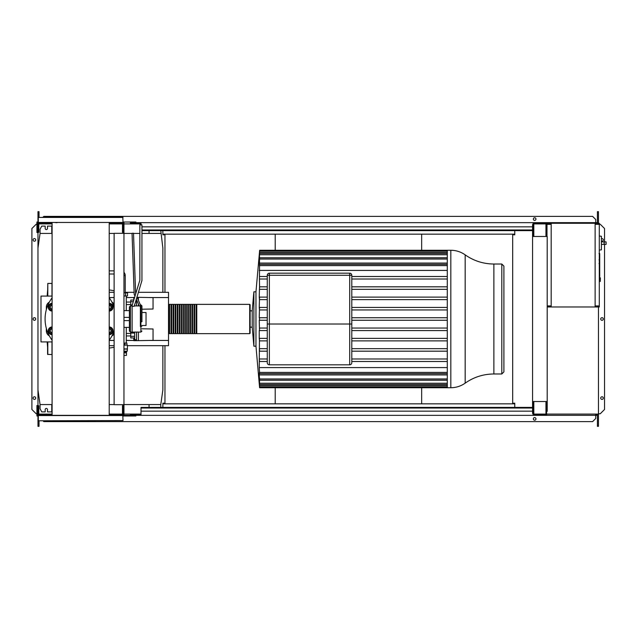 <?xml version="1.0" encoding="UTF-8"?>
<svg xmlns="http://www.w3.org/2000/svg" width="638" height="638" viewBox="0 0 638 638"><rect width="100%" height="100%" fill="white"/><g stroke="black" fill="none" stroke-linecap="round" stroke-linejoin="round"><path stroke-width="0.96" d="M599.72 253.733L599.72 259.443M599.72 254.004L599.297 254.004M599.297 260.288L599.72 260.288L599.72 263.582L599.297 263.534M599.72 262.051L599.297 262.051M599.297 266.078L599.72 266.078L599.72 263.941L599.297 263.941M599.72 266.078L599.72 276.677L599.297 276.677M599.72 274.858L599.297 274.858M599.72 274.571L599.297 274.571M599.72 272.282L599.297 272.282M599.72 270.911L599.297 270.911M599.72 270.305L599.297 270.305M599.72 268.542L599.297 268.542M125.223 292.85L125.223 275.576A4.705 4.705 0 0 0 123.955 272.362M125.582 292.85L125.582 295.984L127.52 295.984L127.52 292.85L123.955 292.85M125.582 295.984L123.955 295.984M153.048 333.331L153.048 336.051M133.797 337.957L133.797 340.652L136.516 340.652L136.516 332.079M134.634 333.06L130.766 333.06L130.766 337.957L134.634 337.957M134.634 336.322L130.766 336.322M130.766 332.079L130.766 333.06M136.516 339.711L134.634 339.711L134.634 332.079M136.516 340.652L153.048 340.397L153.048 328.985L141.947 328.793M138.406 340.652L138.406 332.079M153.048 301.949L153.048 304.669M133.797 299.996L133.797 297.348L134.61 297.348M133.286 301.678L130.766 301.678L130.766 305.921M132.289 304.94L130.766 304.94M133.781 300.043L130.766 300.043L130.766 301.678M134.634 304.414L134.634 305.921M136.516 305.921L136.516 299.693M141.947 309.207L153.048 309.015L153.048 297.603L138.406 297.348L138.406 300.346M138.406 305.921L138.406 304.007M137.09 297.348L138.406 297.348M123.955 352.894L126.476 352.894L126.468 355.406L123.955 355.406M123.955 351.849L126.476 351.849L123.955 351.809M126.468 351.809L127.209 351.179L123.955 351.179M127.209 351.179L127.417 348.922L123.955 348.922M127.417 348.922L127.417 345.15L123.955 345.15M127.209 349.082L123.955 349.082M126.898 345.15L126.898 343.061L123.955 343.061M124.992 345.15L124.992 343.061M126.476 351.849L126.476 352.894M124.825 351.849L124.825 352.894M126.268 343.061L126.268 335.947L130.766 335.947M126.268 310.634L126.268 295.984M126.268 335.947L126.268 327.366M126.268 302.053L130.766 302.053M126.268 304.565L130.766 304.565M126.268 333.435L130.766 333.435M141.947 325.484L146.038 325.484L146.038 312.516L141.947 312.516M598.045 223.914L598.675 224.329M595.118 224.329L599.297 224.329L599.297 223.284L595.118 223.284L595.118 306.974L547.205 306.974M598.045 224.329L598.045 223.284M551.176 306.974L551.176 223.284L546.575 223.284L546.575 236.467M550.554 224.329L550.554 223.284M539.046 223.914L545.953 223.914L533.815 223.914L533.815 235.837L533.185 235.837L533.081 223.284M546.575 223.914L550.554 223.914M598.045 306.344L598.675 305.921M595.118 305.921L599.297 305.921L599.297 306.974L595.118 306.974M598.045 305.921L598.045 306.974M550.554 305.921L550.554 306.974M547.205 306.344L550.554 306.344M601.395 248.357L601.395 237.902M605.047 244.386C603.692 243.549 603.692 242.711 605.047 241.874L606.1 241.874L606.1 244.386L601.498 244.386M605.047 241.874L601.498 241.874M599.297 250.064L601.395 249.841L601.395 236.267L599.297 236.044M600.35 279.564L600.35 277.889L600.35 279.564M551.176 223.284L595.118 223.284M551.176 305.921L547.205 305.921M551.176 224.329L546.997 224.329L546.997 236.467M599.297 305.921L599.297 224.329M114.122 233.325L114.122 404.675L123.955 404.675L123.955 233.325L114.122 233.325M123.955 233.325L123.955 224.432L123.118 224.432M123.118 233.325L123.118 232.28L122.488 232.28L122.488 223.284L109.21 223.284M123.118 413.568L123.955 413.568L123.955 404.675M109.21 414.716L122.488 414.716L122.488 405.72L123.118 405.72L123.118 404.675M275.217 387.729L275.217 403.838L421.67 403.838L421.67 387.729M421.67 250.271L421.67 234.162L275.217 234.162L275.217 250.271M149.061 230.605L149.061 233.428M162.873 292.324L162.873 248.078L160.776 230.605M51.774 233.428L51.774 226.107L47.483 226.107L47.483 228.412A1.148 1.148 0 0 1 46.335 229.56A1.148 1.148 0 0 1 45.186 228.412L45.186 226.107L41.733 226.107L40.058 229.241L40.058 233.428L37.969 248.078L37.969 389.922L40.058 404.572L52.093 404.572M123.955 404.572L160.776 404.572L160.776 407.395M149.061 407.395L149.061 404.572M51.774 404.572L51.774 411.893L47.483 411.893L47.483 409.588A1.148 1.148 0 0 0 46.335 408.44A1.148 1.148 0 0 0 45.186 409.588L45.186 411.893L41.733 411.893L40.058 408.759L40.058 404.572M109.21 404.572L114.122 404.572M160.776 404.572L162.873 389.922L162.873 345.676M160.776 233.428L141.947 233.428M139.858 233.428L133.517 233.428M132.05 233.428L123.955 233.428M114.122 233.428L109.21 233.428M52.093 233.428L40.058 233.428M450.819 250.271C456.082 250.311 460.867 251.835 465.174 254.857L465.174 383.143C460.867 386.165 456.082 387.689 450.819 387.729L450.819 250.271L447.286 250.271L447.286 387.729L259.602 387.729L255.966 346.195L253.876 346.195L252.209 327.158L250.112 327.158L250.112 333.227L250.112 304.773L249.697 304.358L249.697 333.642L250.112 333.227M450.819 387.729L447.286 387.729M259.546 251.524L255.966 291.805L253.876 291.805L252.209 310.842L250.112 310.842L250.112 327.158M267.274 279.021L259.419 279.021L259.554 265.591C259.626 263.972 259.578 263.972 259.419 265.591C259.578 263.972 259.626 263.972 259.554 265.591L447.286 265.591M259.594 287.834L259.419 279.021M267.274 299.637L259.459 299.637L259.235 297.125L267.274 297.125M267.274 309.948L259.475 309.948L259.235 307.436L267.274 307.436M267.274 328.052L259.475 328.052L259.578 328.745M267.274 338.363L259.459 338.363L259.235 367.584L447.286 367.584M493.876 373.98L501.803 373.98L501.803 264.02L493.876 264.02L493.876 373.98C483.357 374.059 473.787 377.114 465.174 383.143M501.803 373.98L503.9 371.89L503.9 266.11L501.803 264.02M351.793 275.273A2.089 2.089 0 0 0 349.704 273.184L269.364 273.184A2.089 2.089 0 0 0 267.274 275.273L267.274 362.727A2.089 2.089 0 0 0 269.364 364.816L349.704 364.816A2.089 2.089 0 0 0 351.793 362.727L351.793 275.273L349.704 275.273L349.704 324.024L351.793 324.024M447.286 358.979L351.793 358.979M447.286 351.179L351.793 351.179M447.286 348.675L351.793 348.675M267.274 348.675L259.443 348.675L259.538 351.179L267.274 351.179M447.286 340.875L351.793 340.875M267.274 340.875L259.522 340.875L259.235 338.363L259.235 330.564L267.274 330.564M447.286 338.363L351.793 338.363M447.286 330.564L351.793 330.564M447.286 328.052L351.793 328.052M267.274 320.252L259.235 320.252L259.506 330.564M447.286 320.252L351.793 320.252M447.286 317.748L351.793 317.748M267.274 317.748L259.235 317.748L259.506 307.436M259.491 320.252L259.491 317.748M447.286 309.948L351.793 309.948M447.286 307.436L351.793 307.436M447.286 279.021L351.793 279.021M447.286 276.509L351.793 276.509M267.274 276.509L259.554 276.509M259.522 297.125L259.235 307.436M447.286 299.637L351.793 299.637M447.286 297.125L351.793 297.125M447.286 286.821L351.793 286.821M267.274 286.821L259.538 286.821L259.443 289.325L267.274 289.325M259.443 289.325L259.235 297.125M447.286 289.325L351.793 289.325M255.966 291.805L255.966 346.195M259.602 387.729L259.283 383.534M259.475 385.679C259.626 387.298 259.634 387.298 259.506 385.679C259.634 387.298 259.626 387.298 259.475 385.679L259.235 383.534M447.286 385.679L259.506 385.679L259.395 382.497M259.459 383.247C259.61 384.866 259.634 384.866 259.522 383.247C259.634 384.866 259.61 384.866 259.459 383.247L259.235 380.567L259.235 382.497M447.286 383.247L259.522 383.247L259.506 379.722M259.443 378.964C259.594 380.583 259.634 380.583 259.538 378.964C259.634 380.583 259.594 380.583 259.443 378.964L259.235 376.316L259.235 379.722M447.286 378.964L259.538 378.964L259.235 374.945L447.286 374.945M259.419 372.409C259.578 374.027 259.626 374.027 259.554 372.409C259.626 374.027 259.578 374.027 259.419 372.409L259.235 374.945M447.286 372.409L259.554 372.409L259.235 367.584M259.235 358.979L259.554 361.491L267.274 361.491M259.491 251.524L259.475 252.321C259.626 250.702 259.634 250.702 259.506 252.321L259.459 254.753C259.61 253.134 259.634 253.134 259.522 254.753L259.443 259.036C259.594 257.417 259.634 257.417 259.538 259.036L259.419 265.591M259.443 259.036C259.594 257.417 259.634 257.417 259.538 259.036L447.286 259.036M259.459 254.753C259.61 253.134 259.634 253.134 259.522 254.753L447.286 254.753M259.475 252.321C259.626 250.702 259.634 250.702 259.506 252.321L447.286 252.321M447.286 361.491L351.793 361.491M267.274 358.979L259.419 358.979M447.286 270.416L259.235 270.416M447.286 263.055L259.235 263.055M252.209 310.842L252.209 327.158M253.876 291.805L253.876 346.195M169.564 333.227L168.934 333.642L168.934 304.358L168.52 304.773M249.697 304.358L196.767 304.358L196.767 333.642L249.697 333.642M168.934 333.227L168.934 304.358M196.137 319L196.137 304.358L194.67 304.358L194.67 333.642L196.137 333.642L196.137 319M194.048 319L194.048 304.358L192.58 304.358L192.58 333.642L194.048 333.642L194.048 319M191.95 319L191.95 304.358L190.491 304.358L190.491 333.642L191.95 333.642L191.95 319M189.861 319L189.861 304.358L188.393 304.358L188.393 333.642L189.861 333.642L189.861 319M187.771 319L187.771 304.358L186.304 304.358L186.304 333.642L187.771 333.642L187.771 319M185.674 319L185.674 304.358L184.215 304.358L184.215 333.642L185.674 333.642L185.674 319M183.584 319L183.584 304.358L182.117 304.358L182.117 333.642L183.584 333.642L183.584 319M181.495 319L181.495 304.358L180.028 304.358L180.028 333.642L181.495 333.642L181.495 319M179.398 319L179.398 304.358L177.938 304.358L177.938 333.642L179.398 333.642L179.398 319M177.308 319L177.308 304.358L175.841 304.358L175.841 333.642L177.308 333.642L177.308 319M175.211 319L175.211 304.358L173.751 304.358L173.751 333.642L175.211 333.642L175.211 319M173.121 319L173.121 304.358L171.662 304.358L171.662 333.642L173.121 333.642L173.121 319M171.032 319L171.032 304.358L169.564 304.358L169.564 333.642L171.032 333.642L171.032 319M138.334 292.324L168.52 292.324L168.52 297.555L150.393 297.555M133.797 297.555L126.268 297.555M114.122 297.555L109.21 297.555M136.149 292.324L135.575 292.324M134.108 292.324L125.223 292.324M114.122 292.324L109.21 292.324M168.52 297.555L168.52 345.676L127.417 345.676M114.122 345.676L109.21 345.676M168.52 340.445L150.393 340.445M133.797 340.445L126.268 340.445M114.122 340.445L109.21 340.445M51.981 296.08L51.981 283.431L47.802 283.431L47.802 296.08M51.981 341.92L51.981 354.569L47.595 354.361L47.595 348.811M47.595 341.92L47.595 354.361M47.595 290.545L47.172 296.08M47.595 347.455L47.172 341.92M47.595 294.876L47.802 283.431M47.595 290.346L47.595 291.494M52.093 305.1A2.089 2.089 0 0 0 50.043 307.189A2.089 2.089 0 0 0 52.093 309.278M52.093 309.071A1.882 1.882 0 0 1 50.25 307.189A1.882 1.882 0 0 1 52.093 305.307M52.093 304.055A3.142 3.142 0 0 0 49.421 305.618L50.322 304.055L52.141 304.055M52.141 310.331L50.322 310.331L49.421 308.76A3.142 3.142 0 0 0 52.093 310.331M49.421 308.76L48.512 307.189L49.421 305.618A3.142 3.142 0 0 0 49.421 308.76M52.093 311.057A3.868 3.868 0 0 1 48.265 307.189A3.868 3.868 0 0 1 52.093 303.321M52.093 328.722A2.089 2.089 0 0 0 50.043 330.811A2.089 2.089 0 0 0 52.093 332.9M52.093 332.693A1.882 1.882 0 0 1 50.25 330.811A1.882 1.882 0 0 1 52.093 328.929M52.093 327.669A3.142 3.142 0 0 0 49.421 329.24L50.322 327.669L52.141 327.669M52.141 333.945L50.322 333.945L49.421 332.382A3.142 3.142 0 0 0 52.093 333.945M49.421 332.382L48.512 330.811L49.421 329.24A3.142 3.142 0 0 0 49.421 332.382M52.093 334.679A3.868 3.868 0 0 1 48.265 330.811A3.868 3.868 0 0 1 52.093 326.943M109.21 309.278A2.089 2.089 0 0 0 111.251 307.189A2.089 2.089 0 0 0 109.21 305.1M109.21 305.307A1.882 1.882 0 0 1 111.044 307.189A1.882 1.882 0 0 1 109.21 309.071M109.162 304.055L110.972 304.055L111.873 305.618A3.142 3.142 0 0 0 109.21 304.055M112.782 307.189L111.873 308.76A3.142 3.142 0 0 0 111.873 305.618L112.782 307.189M109.21 310.331A3.142 3.142 0 0 0 111.873 308.76L110.972 310.331L109.162 310.331M109.21 303.321A3.868 3.868 0 0 1 113.03 307.189A3.868 3.868 0 0 1 109.21 311.057M109.21 332.9A2.089 2.089 0 0 0 111.251 330.811A2.089 2.089 0 0 0 109.21 328.722M109.21 328.929A1.882 1.882 0 0 1 111.044 330.811A1.882 1.882 0 0 1 109.21 332.693M109.162 327.669L110.972 327.669L111.873 329.24A3.142 3.142 0 0 0 109.21 327.669M112.782 330.811L111.873 332.382A3.142 3.142 0 0 0 111.873 329.24L112.782 330.811M109.21 333.945A3.142 3.142 0 0 0 111.873 332.382L110.972 333.945L109.162 333.945M109.21 326.943A3.868 3.868 0 0 1 113.03 330.811A3.868 3.868 0 0 1 109.21 334.679M52.093 296.08L40.991 296.08L40.991 341.92L52.093 341.92M140.376 306.009L139.275 306.009L136.261 299.102M136.923 296.949L140.376 304.876L140.376 322.134L141.947 321.704L141.947 305.921L140.902 304.876L140.902 332.079L132.114 332.079L132.114 305.506L139.858 280.186L139.858 224.855L141.947 224.855L141.947 280.497L134.211 306.304L132.114 306.304L132.114 332.079L130.439 332.079L129.394 331.026L129.394 306.974L130.439 305.921L130.439 332.079M134.977 296.152L134.179 294.325L132.05 233.269L133.509 233.221L135.631 293.998M141.947 305.921L141.947 321.704M140.376 322.134L140.376 326.496L140.902 326.496A1.045 0.598 0 0 0 141.947 325.898M132.114 305.921L130.439 305.921M49.349 302.101A5.798 5.798 0 0 0 46.335 307.189L46.335 309.637M114.122 333.81A5.798 5.798 0 0 1 111.945 335.899A5.798 5.798 0 0 0 114.122 333.81M123.955 310.634L129.394 310.634L129.394 317.389L123.955 317.389M123.955 320.611L129.394 320.611L129.394 327.366L123.955 327.366M111.945 302.101A5.798 5.798 0 0 1 114.122 304.19M46.335 328.363L46.335 330.811A5.798 5.798 0 0 0 49.349 335.899M114.122 331.018A35.569 35.569 0 0 1 109.21 340.198M52.093 340.198A35.569 35.569 0 0 1 52.093 297.802M109.21 297.802A35.569 35.569 0 0 1 114.122 306.982M104.185 217.215L92.981 217.215L104.185 217.215M123.014 217.422L38.28 217.422L38.28 222.447L123.014 222.447L122.807 217.215L44.78 217.215M109.21 415.346L109.21 222.654M52.093 415.346L52.093 222.654M73.753 217.215L68.314 217.215M87.542 415.346L73.394 415.346M55.745 222.654L57.109 222.654M119.242 217.215L113.795 217.215M104.552 415.346L92.981 415.346M123.014 420.578L38.487 420.785L123.014 420.578L122.807 415.346L42.06 415.346M38.28 420.578L38.28 415.553L123.014 415.553M47.499 217.215L55.745 217.215M38.28 222.447L123.014 222.447M68.314 415.346L57.109 415.346M55.745 415.346L51.67 415.346M532.563 408.025L141.006 408.025L141.006 407.395L532.563 407.395M532.563 411.159L141.006 411.159L141.006 408.025M141.006 411.159L141.006 415.346L130.439 415.346L130.439 414.716L141.006 414.716M141.006 415.346L543.648 415.346L543.648 414.716M533.185 401.533L533.081 414.716M533.081 415.346L533.081 413.464M123.325 415.346L123.325 413.568M123.118 405.72L123.118 415.346L135.878 415.346L135.878 415.976L123.014 415.976M38.28 415.976L36.924 415.976L36.924 405.513L37.546 405.513L37.546 415.346M36.924 413.671L37.546 413.671M123.955 415.346L123.955 413.568M42.363 415.346L42.363 414.716L38.806 414.716L38.806 405.72L38.176 405.72L38.176 415.346M42.363 414.716L52.093 414.716M43.504 415.346L43.504 414.716M117.791 415.346L117.791 414.716M118.931 415.346L118.931 414.716M123.118 415.346L119.242 415.346M532.563 229.975L141.947 229.975M141.947 230.605L532.563 230.605M532.563 226.841L141.947 226.841M141.006 224.855L141.006 222.654L130.439 222.654L130.439 223.284L141.006 223.284M141.006 222.654L543.648 222.654L543.648 223.284M533.081 222.654L533.081 224.536M123.325 222.654L123.325 224.432M38.28 222.024L36.924 222.024L36.924 232.487L37.546 232.487L37.546 222.654M36.924 224.329L37.546 224.329M123.014 222.024L135.878 222.024L135.878 222.654M123.955 222.654L123.955 224.432M42.363 222.654L42.363 223.284L38.806 223.284L38.806 232.28L38.176 232.28L38.176 222.654M123.118 222.654L123.118 232.28M42.363 223.284L52.093 223.284M43.504 222.654L43.504 223.284M117.791 222.654L117.791 223.284M118.931 222.654L118.931 223.284M35.72 239.912A1.308 1.308 0 0 1 34.412 241.22A1.308 1.308 0 0 1 33.104 239.912A1.308 1.308 0 0 1 34.412 238.604A1.308 1.308 0 0 1 35.72 239.912M35.72 398.088A1.308 1.308 0 0 1 34.412 399.396A1.308 1.308 0 0 1 33.104 398.088A1.308 1.308 0 0 1 34.412 396.78A1.308 1.308 0 0 1 35.72 398.088M35.72 319A1.308 1.308 0 0 1 34.412 320.308A1.308 1.308 0 0 1 33.104 319A1.308 1.308 0 0 1 34.412 317.692A1.308 1.308 0 0 1 35.72 319M36.924 413.775L36.191 413.775L31.9 409.484L31.9 228.516L36.191 224.225L36.924 224.225M37.969 413.775L37.546 413.775M37.546 224.225L37.969 224.225M39.014 420.785L39.014 426.328L37.969 426.328L37.969 415.976M37.969 415.346L38.176 414.086M37.969 222.654L37.969 248.078M37.969 389.922L37.969 414.086M39.014 217.215L39.014 211.672L37.969 211.672L37.969 222.024M162.873 230.605L162.873 234.792L164.963 234.792L164.963 292.324M162.873 407.395L162.873 403.208L164.963 403.208L164.963 345.676M39.014 414.086L39.014 414.716M38.806 414.086L52.093 414.086M109.21 414.086L122.488 414.086M123.955 414.086L141.006 414.086M39.014 223.914L39.014 223.284M38.806 223.914L52.093 223.914M109.21 223.914L122.488 223.914M123.955 223.914L141.006 223.914M601.498 241.116A1.308 1.308 0 0 0 603.325 239.912A1.308 1.308 0 0 0 601.498 238.716M603.325 398.088A1.308 1.308 0 0 0 602.017 396.78A1.308 1.308 0 0 0 600.709 398.088A1.308 1.308 0 0 0 602.017 399.396A1.308 1.308 0 0 0 603.325 398.088M603.325 319A1.308 1.308 0 0 0 602.017 317.692A1.308 1.308 0 0 0 600.709 319A1.308 1.308 0 0 0 602.017 320.308A1.308 1.308 0 0 0 603.325 319M535.96 418.903A1.308 1.308 0 0 0 534.652 417.595A1.308 1.308 0 0 0 533.344 418.903A1.308 1.308 0 0 0 534.652 420.211A1.308 1.308 0 0 0 535.96 418.903M533.344 219.097A1.308 1.308 0 0 1 534.652 217.789A1.308 1.308 0 0 1 535.96 219.097A1.308 1.308 0 0 1 534.652 220.405A1.308 1.308 0 0 1 533.344 219.097M40.688 414.716L40.688 414.086M543.648 222.654L595.74 222.654L595.74 223.284M533.185 414.716L546.575 414.716L546.575 402.163L545.953 402.163L545.953 414.086L533.815 414.086L533.815 402.163L533.185 402.163M547.205 401.533L547.205 236.467L532.563 236.467L532.563 401.533L547.205 401.533L547.205 411.366L546.575 411.366M546.575 401.533L546.575 402.163M546.575 226.634L546.997 226.634M533.185 413.464L532.563 413.464L532.563 401.533M532.563 236.467L532.563 224.536L533.185 224.536M533.185 235.837L533.185 236.467M533.185 223.284L546.575 223.284M546.575 235.837L545.953 235.837L545.953 223.914M514.778 407.395L514.778 403.208L512.681 403.208L512.681 234.792L514.778 234.792L514.778 230.605M598.46 306.974L598.46 414.086L546.575 414.086M598.46 223.914L598.46 224.329M598.46 305.921L598.46 306.344M162.873 403.838L275.217 403.838M421.67 403.838L514.778 403.838M543.648 415.346L595.74 415.346L595.74 414.086M595.74 414.716L596.793 414.716L596.793 414.086M40.688 223.284L40.688 223.914M162.873 234.162L275.217 234.162M421.67 234.162L514.778 234.162M39.644 223.914L39.644 223.284M597.415 222.654L595.74 222.654L595.74 219.52L592.606 216.378L43.823 216.378L42.985 217.215M597.415 414.086L597.415 426.328L598.46 426.328L598.46 414.086M597.415 223.284L597.415 211.672L598.46 211.672L598.46 223.284M39.644 414.086L39.644 414.716M597.415 415.346L595.74 415.346L595.74 418.48L592.606 421.622L43.823 421.622L42.985 420.785M598.46 413.775L600.238 413.775L604.529 409.484L604.529 244.386M604.529 241.874L604.529 228.516L600.238 224.225L599.297 224.225M599.72 259.706L599.297 259.706M599.72 258.374L599.297 258.374M599.72 256.029L599.297 256.029M599.72 265.009L599.297 265.009M599.72 266.206L599.297 266.206M125.223 275.576L123.955 275.576M599.297 277.682L600.135 277.682L600.35 281.238M349.704 273.184L349.704 275.273L269.364 275.273L269.364 273.184M267.274 275.273L269.364 275.273L269.364 324.024L267.274 324.024M351.793 362.727A2.089 2.089 0 0 1 349.704 364.816L349.704 324.024L269.364 324.024L269.364 364.816A2.089 2.089 0 0 1 267.274 362.727M47.802 341.92L47.802 354.569M599.01 253.573L599.72 253.573M599.01 259.873L599.72 259.873M599.01 263.582L599.72 263.582M114.122 270.871L109.21 270.871M109.21 274.005L114.122 274.005M599.297 281.446L600.135 281.446M465.174 254.857C473.787 260.886 483.357 263.941 493.876 264.02M259.578 264.339L447.286 264.339M259.594 253.501L447.286 253.501M259.594 251.061L447.286 251.061M259.586 257.776L447.286 257.776M447.286 250.271L259.602 250.271M447.286 373.661L259.578 373.661M447.286 384.499L259.594 384.499M447.286 386.939L259.594 386.939M447.286 380.224L259.586 380.224M168.934 333.642L168.52 333.227M171.662 333.227L171.032 333.227M173.751 333.227L173.121 333.227M175.841 333.227L175.211 333.227M177.938 333.227L177.308 333.227M180.028 333.227L179.398 333.227M182.117 333.227L181.495 333.227M184.215 333.227L183.584 333.227M186.304 333.227L185.674 333.227M188.393 333.227L187.771 333.227M190.491 333.227L189.861 333.227M192.58 333.227L191.95 333.227M194.67 333.227L194.048 333.227M196.767 333.227L196.137 333.227M196.767 304.773L196.137 304.773M194.67 304.773L194.048 304.773M192.58 304.773L191.95 304.773M190.491 304.773L189.861 304.773M188.393 304.773L187.771 304.773M186.304 304.773L185.674 304.773M184.215 304.773L183.584 304.773M182.117 304.773L181.495 304.773M180.028 304.773L179.398 304.773M177.938 304.773L177.308 304.773M175.841 304.773L175.211 304.773M173.751 304.773L173.121 304.773M171.662 304.773L171.032 304.773M169.564 304.773L168.934 304.773M114.122 347.279L109.21 348.101M114.122 290.721L109.21 289.899M134.211 305.921L139.236 305.921M140.902 332.079L141.947 331.026M140.902 304.876L140.376 304.876"/></g></svg>
